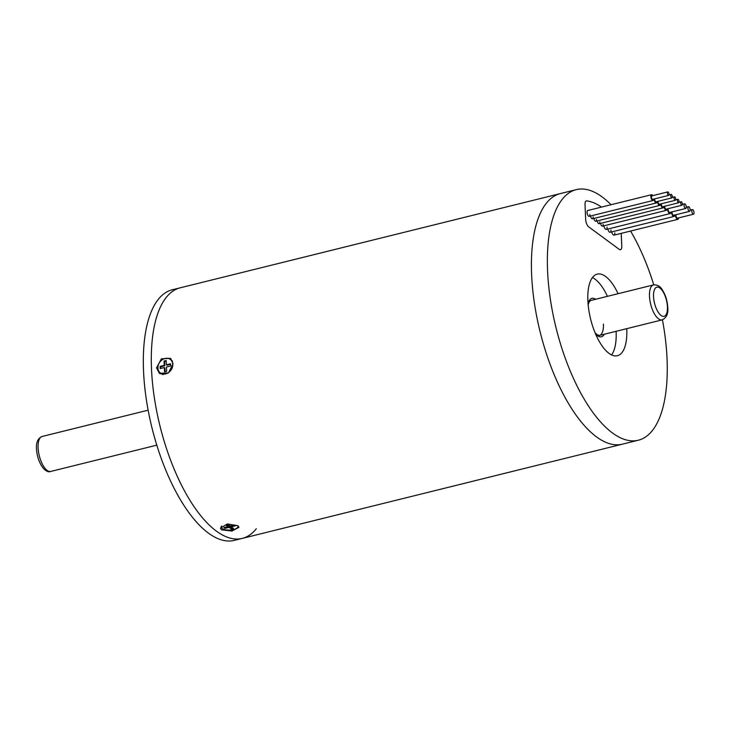 <?xml version="1.0" encoding="UTF-8"?>
<svg xmlns="http://www.w3.org/2000/svg" width="730" height="730" viewBox="0 0 730 730"><rect width="100%" height="100%" fill="white"/><g stroke="black" fill="none" stroke-linecap="round" stroke-linejoin="round"><path stroke-width="1.09" d="M171.185 359.032A9.307 7.61 -53.6 0 0 167.754 358.348M173.046 363.723L170.4 358.339L161.412 358.804L156.558 367.81L159.359 373.313L168.457 372.93L173.046 363.723M237.934 525.737L227.386 523.93L220.396 528.128L221.455 529.825L231.976 531.048L238.984 527.315L237.934 525.737M611.037 204.738A129.073 52.843 76.1 0 0 576.262 189.636L560.311 193.596A129.073 52.843 76.1 0 0 531.632 274.836A129.073 52.843 76.1 0 0 622.425 444.159L242.305 538.384A129.073 52.843 76.1 0 0 256.321 528.721M576.262 189.636A129.073 52.843 76.1 0 0 547.573 270.885A129.073 52.843 76.1 0 0 638.376 440.208L622.425 444.159A129.073 52.843 76.1 0 1 531.632 274.836A129.073 52.843 76.1 0 1 560.311 193.596L180.191 287.821A129.073 52.843 76.1 0 0 151.511 369.061A129.073 52.843 76.1 0 0 242.305 538.384L234.33 540.364A129.073 52.843 76.1 0 1 143.536 371.041A129.073 52.843 76.1 0 1 172.225 289.792L180.191 287.821A129.073 52.843 76.1 0 0 151.511 369.061A129.073 52.843 76.1 0 0 242.305 538.384M158.593 370.776A9.307 7.61 -53.6 0 0 160.271 373.879M618.073 293.697A42.021 17.21 76.1 0 0 597.204 274.133A42.021 17.21 76.1 0 0 587.869 300.587A42.021 17.21 76.1 0 0 617.425 355.711A42.021 17.21 76.1 0 0 626.769 329.257A42.021 17.21 76.1 0 0 626.741 328.664M616.102 331.301A42.021 17.21 -103.9 0 1 616.138 331.894A42.021 17.21 -103.9 0 1 611.585 354.908M638.376 440.208A129.073 52.843 76.1 0 0 667.056 358.959A129.073 52.843 76.1 0 0 662.438 319.804M653.779 284.855A129.073 52.843 76.1 0 0 630.592 231.054M586.747 200.887A117.065 47.934 -103.9 0 1 601.493 207.101A117.065 47.934 76.1 0 0 586.747 200.887A6.004 2.455 76.1 0 0 586.354 200.905A6.004 2.455 -103.9 0 1 586.747 200.887M621.239 233.372L621.787 245.928A6.004 2.455 -103.9 0 1 620.454 249.706A6.004 2.455 -103.9 0 1 619.241 249.368L588.681 226.838A6.004 2.455 -103.9 0 1 585.661 219.301L585.022 204.683A6.004 2.455 -103.9 0 1 586.354 200.905A6.004 2.455 76.1 0 0 585.022 204.683L585.661 219.301A6.004 2.455 76.1 0 0 588.681 226.838L619.241 249.368A6.004 2.455 76.1 0 0 620.454 249.706A6.004 2.455 76.1 0 0 621.787 245.928L621.239 233.372M592.413 277.573A42.021 17.21 -103.9 0 1 607.442 296.334M692.825 209.692A2.4 0.986 76.1 0 0 692.341 209.556A2.4 0.986 76.1 0 0 691.858 211.59A2.4 0.986 76.1 0 0 693.016 214.082A2.4 0.986 76.1 0 0 693.5 214.218A2.4 0.986 76.1 0 0 693.984 212.184A2.4 0.986 76.1 0 0 692.825 209.692M675.861 214.757A2.4 0.986 76.1 0 0 677.066 218.033A2.4 0.986 76.1 0 0 677.549 218.17L693.5 214.218M675.323 214.894A3.604 1.478 76.1 0 0 677.841 219.338A3.604 1.478 76.1 0 0 678.617 217.905M688.938 206.827A2.4 0.986 76.1 0 0 688.454 206.69A2.4 0.986 76.1 0 0 687.97 208.725A2.4 0.986 76.1 0 0 689.129 211.216A2.4 0.986 76.1 0 0 689.613 211.353A2.4 0.986 76.1 0 0 690.096 209.318A2.4 0.986 76.1 0 0 688.938 206.827M671.965 211.892A2.4 0.986 76.1 0 0 673.179 215.168A2.4 0.986 76.1 0 0 673.662 215.304L689.613 211.353M671.436 212.029A3.604 1.478 76.1 0 0 673.954 216.472A3.604 1.478 76.1 0 0 674.73 215.04M685.05 203.962A2.4 0.986 76.1 0 0 684.567 203.825A2.4 0.986 76.1 0 0 684.083 205.851A2.4 0.986 76.1 0 0 685.242 208.351A2.4 0.986 76.1 0 0 685.716 208.488A2.4 0.986 76.1 0 0 686.2 206.453A2.4 0.986 76.1 0 0 685.05 203.962M668.105 208.671A2.4 0.986 76.1 0 0 669.291 212.302A2.4 0.986 76.1 0 0 669.775 212.439L685.716 208.488M667.521 208.816A3.604 1.478 76.1 0 0 667.53 208.88A3.604 1.478 76.1 0 0 670.058 213.607A3.604 1.478 76.1 0 0 670.833 212.174M681.455 201.845A1.798 0.739 76.1 0 0 681.099 201.745A1.798 0.739 76.1 0 0 680.734 203.268A1.798 0.739 76.1 0 0 681.601 205.139A1.798 0.739 76.1 0 0 681.966 205.239A1.798 0.739 76.1 0 0 682.322 203.716A1.798 0.739 76.1 0 0 681.455 201.845M664.793 206.207A1.798 0.739 76.1 0 0 665.65 209.09A1.798 0.739 76.1 0 0 666.015 209.191L681.966 205.239M664.19 206.362A3.002 1.232 76.1 0 0 664.19 206.417A3.002 1.232 76.1 0 0 666.308 210.359A3.002 1.232 76.1 0 0 666.964 208.953M678.124 199.39A1.798 0.739 76.1 0 0 677.759 199.281A1.798 0.739 76.1 0 0 677.404 200.805A1.798 0.739 76.1 0 0 678.27 202.675A1.798 0.739 76.1 0 0 678.626 202.785A1.798 0.739 76.1 0 0 678.991 201.261A1.798 0.739 76.1 0 0 678.124 199.39M661.453 203.752A1.798 0.739 76.1 0 0 662.32 206.636A1.798 0.739 76.1 0 0 662.676 206.736L678.626 202.785M660.851 203.898A3.002 1.232 76.1 0 0 660.86 203.962A3.002 1.232 76.1 0 0 662.968 207.895A3.002 1.232 76.1 0 0 663.634 206.499M674.794 196.927A1.798 0.739 76.1 0 0 674.429 196.826A1.798 0.739 76.1 0 0 674.064 198.35A1.798 0.739 76.1 0 0 674.931 200.221A1.798 0.739 76.1 0 0 675.296 200.321A1.798 0.739 76.1 0 0 675.661 198.797A1.798 0.739 76.1 0 0 674.794 196.927M658.122 201.297A1.798 0.739 76.1 0 0 658.98 204.172A1.798 0.739 76.1 0 0 659.345 204.272L675.296 200.321M657.52 201.444A3.002 1.232 76.1 0 0 657.52 201.507A3.002 1.232 76.1 0 0 659.637 205.44A3.002 1.232 76.1 0 0 660.303 204.035M671.454 194.472A1.798 0.739 76.1 0 0 671.089 194.372A1.798 0.739 76.1 0 0 670.733 195.895A1.798 0.739 76.1 0 0 671.6 197.766A1.798 0.739 76.1 0 0 671.956 197.867A1.798 0.739 76.1 0 0 672.321 196.343A1.798 0.739 76.1 0 0 671.454 194.472M654.792 198.834A1.798 0.739 76.1 0 0 655.649 201.717A1.798 0.739 76.1 0 0 656.014 201.818L671.956 197.867M654.189 198.989A3.002 1.232 76.1 0 0 654.189 199.044A3.002 1.232 76.1 0 0 656.297 202.986A3.002 1.232 76.1 0 0 656.964 201.58M668.123 192.008A1.798 0.739 76.1 0 0 667.758 191.908A1.798 0.739 76.1 0 0 667.393 193.432A1.798 0.739 76.1 0 0 668.26 195.302A1.798 0.739 76.1 0 0 668.625 195.403A1.798 0.739 76.1 0 0 668.99 193.879A1.798 0.739 76.1 0 0 668.123 192.008M652.173 195.968A1.798 0.739 76.1 0 0 651.808 195.868A1.798 0.739 76.1 0 0 651.452 197.383A1.798 0.739 76.1 0 0 652.319 199.254A1.798 0.739 76.1 0 0 652.675 199.363L668.625 195.403M652.766 195.631A3.002 1.232 76.1 0 0 651.525 194.7A3.002 1.232 76.1 0 0 650.85 196.589A3.002 1.232 76.1 0 0 652.967 200.522A3.002 1.232 76.1 0 0 653.633 199.126M651.525 194.7L587.723 210.514A3.002 1.232 76.1 0 0 587.057 212.403A3.002 1.232 76.1 0 0 589.174 216.335A3.002 1.232 76.1 0 0 589.84 214.447M597.213 220.916A3.002 1.232 76.1 0 0 599.175 223.718A3.002 1.232 76.1 0 0 599.841 221.829M593.882 218.452A3.002 1.232 76.1 0 0 595.835 221.254A3.002 1.232 76.1 0 0 596.501 219.365M600.553 223.371A3.002 1.232 76.1 0 0 602.505 226.172A3.002 1.232 76.1 0 0 603.172 224.283M590.543 215.998A3.002 1.232 76.1 0 0 592.505 218.799A3.002 1.232 76.1 0 0 593.171 216.91M603.865 225.835A3.604 1.478 76.1 0 0 606.265 229.421A3.604 1.478 76.1 0 0 607.068 227.149M607.825 229.028A3.604 1.478 76.1 0 0 610.152 232.286A3.604 1.478 76.1 0 0 610.955 230.014M611.722 231.894A3.604 1.478 76.1 0 0 614.049 235.151A3.604 1.478 76.1 0 0 614.842 232.888M221.601 526.002A8.404 3.395 177.5 0 0 221.245 527.051A8.404 3.395 177.5 0 0 233.536 529.551A8.404 3.395 177.5 0 0 238.044 526.321A8.404 3.395 177.5 0 0 237.87 525.691M233.436 528.429L231.264 526.832L235.416 525.801L234.303 524.98L230.151 526.011L227.979 524.414L225.853 524.943L228.025 526.54L223.873 527.562L224.986 528.383L229.138 527.361L231.31 528.958L233.436 528.429M228.025 526.522L229.092 526.257L231.255 527.854L232.304 527.598M231.255 527.854L231.31 528.958M229.092 526.257L229.138 527.361M224.94 527.306L224.986 528.383M226.939 524.669L227.979 525.436L228.025 526.54M231.218 525.746L231.264 526.832M172.563 361.286A8.404 6.88 -53.6 0 0 171.513 360.273L170.346 359.416A8.404 6.88 -53.6 0 0 165.026 358.494A8.404 6.88 -53.6 0 0 158.346 364.973A8.404 6.88 -53.6 0 0 160.372 372.939A8.404 6.88 -53.6 0 0 165.692 373.86A8.404 6.88 -53.6 0 0 172.371 367.382A8.404 6.88 -53.6 0 0 170.346 359.416M166.659 371.296L166.467 367.007L170.619 365.986L170.519 363.786L166.376 364.817L166.185 360.529L164.058 361.058L164.25 365.347L160.098 366.369L160.189 368.568L164.341 367.537L164.533 371.826L166.659 371.296M160.372 372.939L161.54 373.806A8.404 6.88 -53.6 0 0 163.1 374.618M164.341 367.537L164.898 367.947L165.062 371.689M166.212 361.076L164.615 361.469L164.797 365.757L160.655 366.779L160.728 368.431M160.655 366.779L160.098 366.369M164.797 365.757L164.25 365.347M164.615 361.469L164.058 361.058M170.546 364.334L166.933 365.228L166.376 364.817M50.781 471.434C45.324 473.889 37.349 462.911 36.5 448.968C35.998 442.462 37.869 438.301 42.112 436.476A18.013 7.373 76.1 0 0 38.106 447.809A18.013 7.373 76.1 0 0 50.781 471.434L156.822 445.154M649.49 296.261A18.013 7.373 -103.9 0 1 653.487 284.919C657.274 284.645 660.148 286.187 662.101 289.545C665.441 294.601 667.33 300.55 667.767 307.394C668.443 313.553 666.572 317.723 662.156 319.886A18.013 7.373 -103.9 0 1 649.49 296.261M667.43 306.865A15.011 6.141 76.1 0 0 659.883 288.022A15.011 6.141 76.1 0 0 653.533 296.626A15.011 6.141 76.1 0 0 661.079 315.46A15.011 6.141 76.1 0 0 667.43 306.865M588.061 303.689A19.81 8.112 -103.9 0 1 595.634 299.263M595.114 332.853L597.423 334.924L599.421 335.435A18.013 7.373 76.1 0 0 603.427 324.102M604.294 334.221A19.81 8.112 -103.9 0 1 595.543 333.847M653.487 284.919L589.073 300.888M148.154 410.187L42.112 436.476M662.156 319.886L597.742 335.855M692.341 209.556L690.151 210.103M614.049 235.151L677.841 219.338M688.454 206.69L686.255 207.238M610.152 232.286L673.954 216.472M684.567 203.825L682.367 204.364M606.265 229.421L670.058 213.607M681.099 201.745L678.982 202.265M602.505 226.172L666.308 210.359M677.759 199.281L675.652 199.81M599.175 223.718L662.968 207.895M674.429 196.826L672.321 197.346M595.835 221.254L659.637 205.44M671.089 194.372L668.981 194.892M592.505 218.799L656.297 202.986M667.758 191.908L651.808 195.868M589.174 216.335L652.967 200.522M590.752 300.468L589.22 301.855L588.161 304.766M238.016 525.801L238.044 526.321M221.217 526.348L221.245 527.051"/></g></svg>
